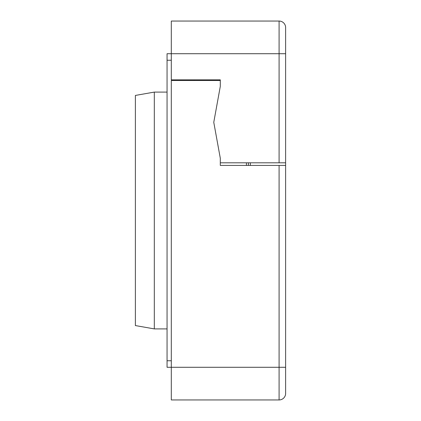<?xml version="1.0" encoding="UTF-8"?>
<svg xmlns="http://www.w3.org/2000/svg" width="421" height="421" viewBox="0 0 421 421"><rect width="100%" height="100%" fill="white"/><g stroke="black" fill="none" stroke-linecap="round" stroke-linejoin="round"><path stroke-width="0.63" d="M246.432 162.811L246.432 165.421M285.627 393.419A6.531 6.531 0 0 1 279.091 399.95L279.091 165.421L285.627 165.421L285.627 393.419A6.531 6.531 0 0 1 279.091 399.95L171.305 399.95L171.305 367.286L167.058 367.286L167.058 60.245L171.305 60.245M167.058 60.245L167.058 53.714L279.091 53.714L279.091 21.05A6.531 6.531 0 0 1 285.627 27.581L285.627 165.421M135.373 306.399L135.373 306.862M167.058 92.094L154.318 92.094L135.373 95.435L135.373 325.565L154.318 328.906L167.058 328.906M194.17 79.843L194.17 80.5M154.318 92.094L154.318 328.906M285.627 367.286L171.305 367.286L171.305 80.5L220.299 80.5L220.299 86.379L213.768 122.306L220.299 86.379L220.299 79.843L171.305 79.843L171.305 21.05L279.091 21.05A6.531 6.531 0 0 1 285.627 27.581M279.091 165.421L220.299 165.421L220.299 158.238L213.768 122.306L220.299 158.238L220.299 162.811L285.627 162.811M248.39 165.421L248.39 162.811M171.305 360.755L167.058 360.755M279.091 162.811L279.091 53.714L285.627 53.714M250.348 165.421L250.348 162.811"/></g></svg>
